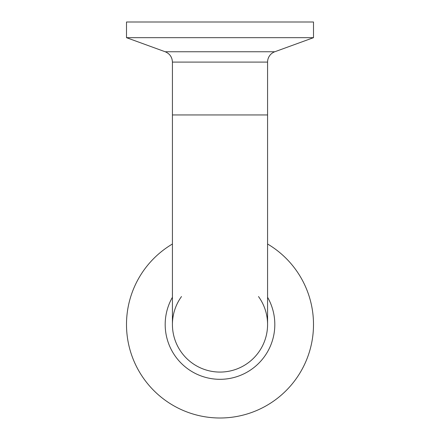 <?xml version="1.0" encoding="UTF-8"?>
<svg xmlns="http://www.w3.org/2000/svg" width="440" height="440" viewBox="0 0 440 440"><rect width="100%" height="100%" fill="white"/><g stroke="black" fill="none" stroke-linecap="round" stroke-linejoin="round"><path stroke-width="0.66" d="M258.5 296.549A47.575 47.575 0 0 1 220 372.075A47.575 47.575 0 0 1 181.5 296.549M267.575 244.007A93.5 93.5 0 0 1 220 418A93.5 93.5 0 0 1 172.425 244.007M267.575 62.095A11 11 0 0 1 274.813 51.755L165.187 51.755C169.763 53.686 172.178 57.134 172.425 62.095L267.575 62.095L267.575 114.95L172.425 114.95L172.425 62.095M126.5 37.675L313.5 37.675L313.5 22L126.5 22L126.5 37.675L165.187 51.755M267.575 324.5A47.575 47.575 0 0 1 220 372.075A47.575 47.575 0 0 1 172.425 324.5A47.575 47.575 0 0 0 220 372.075A47.575 47.575 0 0 0 267.575 324.5L267.575 114.95M172.425 297.275A54.813 54.813 0 0 0 220 379.313A54.813 54.813 0 0 0 267.575 297.275M274.813 51.755L313.5 37.675M172.425 114.95L172.425 324.5"/></g></svg>
